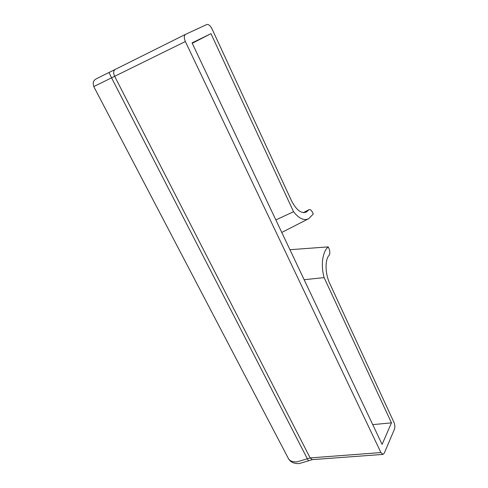 <?xml version="1.0" encoding="UTF-8"?>
<svg xmlns="http://www.w3.org/2000/svg" width="488" height="488" viewBox="0 0 488 488"><rect width="100%" height="100%" fill="white"/><g stroke="black" fill="none" stroke-linecap="round" stroke-linejoin="round"><path stroke-width="0.73" d="M275.842 219.917L293.556 211.737L210.975 33.66L192.059 42.901L382.098 444.403L391.461 422.852L324.105 277.599L304.146 279.716M391.461 422.852L372.734 424.627M324.105 277.599C320.378 263.898 322.995 251.228 328.241 246.885L289.939 249.704M293.556 211.737C299.022 218.581 304.048 220.911 308.642 218.728L313.284 214.043L312.582 212.506C311.423 210.182 310.222 209.248 308.977 209.706L306.415 212.012C301.31 213.951 296.283 210.09 291.342 200.428L211.975 28.792C210.273 25.529 208.516 24.113 206.698 24.546L185.574 34.337C183.952 35.569 183.878 37.966 185.355 41.535L380.921 452.565L382.97 454.407L384.269 453.163L394.414 429.306C395.109 427.177 394.957 424.853 393.95 422.327L329.827 283.65C325.057 273.731 324.782 259.561 329.217 255.169C330.144 253.461 330.047 251.198 328.918 248.374L328.241 246.885M210.975 33.66L192.241 43.286M115.07 69.503L100.815 76.525C94.397 79.739 95.727 79.093 94.312 80.38C94.093 81.49 92.439 80.483 93.775 86.583L111.563 77.824L307.324 458.763L297.058 461.861C292.898 462.099 290.079 461.117 288.597 458.921L288.231 458.22M308.593 210.023L303.542 212.646M380.921 452.565L310.136 457.915L312.308 459.629L382.97 454.407M185.355 41.535L114.656 76.311L310.136 457.915L307.324 458.763L308.459 460.812L312.308 459.629M185.531 34.361L115.119 69.479L185.574 34.337M114.656 76.311C113.21 73.023 113.368 70.748 115.119 69.479L109.013 72.486L111.563 77.824L114.656 76.311M100.863 76.5L109.013 72.486M308.453 460.818L299.248 463.557C294.227 463.813 290.671 462.264 288.597 458.921L93.775 86.583M308.977 209.706L303.347 212.634M281.771 232.447L308.642 218.728"/></g></svg>
